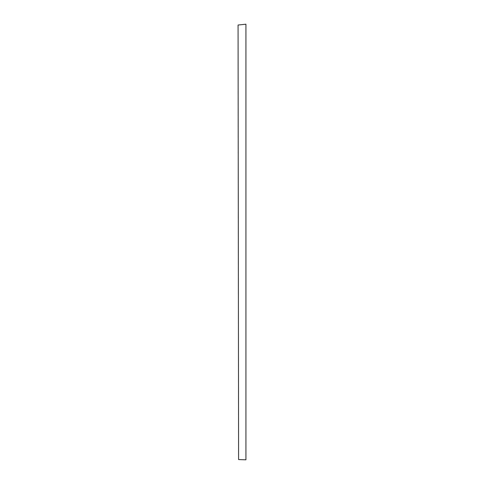 <?xml version="1.0" encoding="UTF-8"?>
<svg xmlns="http://www.w3.org/2000/svg" width="484" height="484" viewBox="0 0 484 484"><rect width="100%" height="100%" fill="white"/><g stroke="black" fill="none" stroke-linecap="round" stroke-linejoin="round"><path stroke-width="0.73" d="M238.067 25.029L238.594 459.582L245.933 459.8L245.933 24.2L238.067 25.029"/></g></svg>
